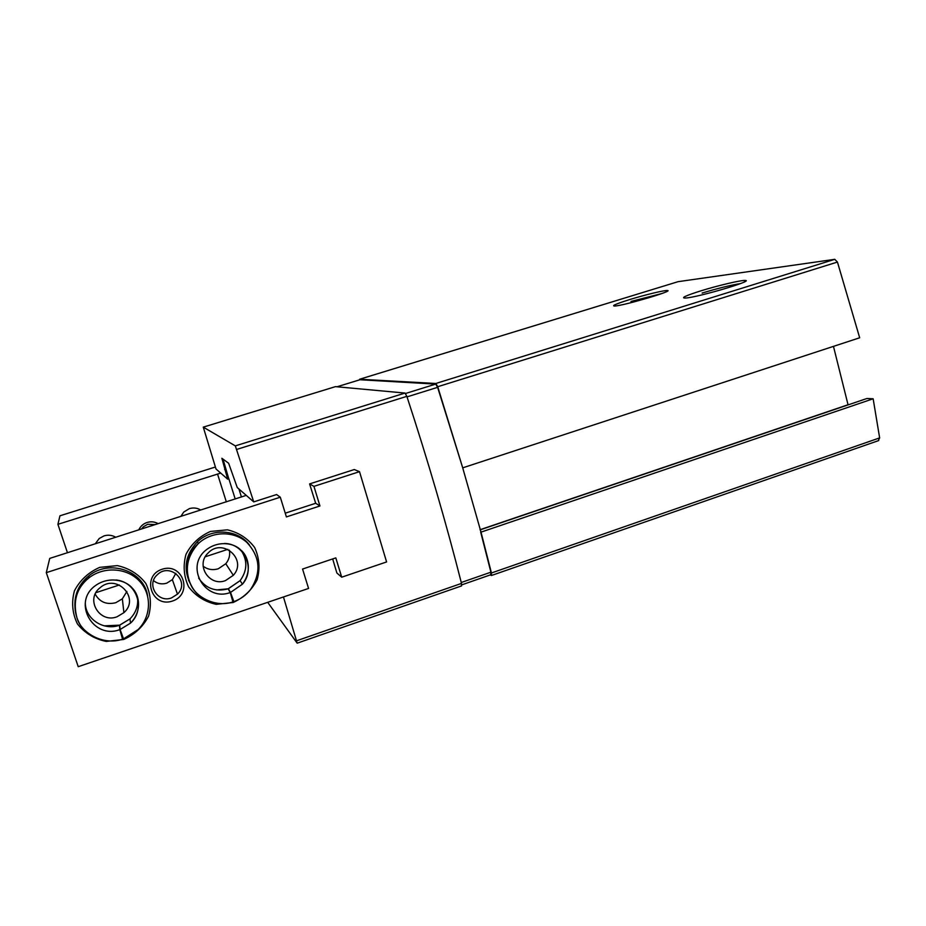 <?xml version="1.0" encoding="UTF-8"?>
<svg xmlns="http://www.w3.org/2000/svg" width="926" height="926" viewBox="0 0 926 926"><rect width="100%" height="100%" fill="white"/><g stroke="black" fill="none" stroke-linecap="round" stroke-linejoin="round"><path stroke-width="1.39" d="M235.216 498.998L228.884 478.916L227.68 479.17L221.881 458.277L228.641 463.266L237.253 487.527L253.736 501.892L276.596 494.542L280.3 497.204L46.3 572.65L49.726 558.401L246.27 495.375M253.736 501.892L235.32 445.881L203.28 427.141L216.001 468.984L227.68 479.17M267.695 602.328L297.188 643.176L283.46 596.969M203.28 427.141L335.478 386.64L203.269 427.141M461.368 585.857L461.495 583.403C446.286 523.352 428.067 460.998 406.85 396.351L405.032 393.064L335.478 386.64M285.243 513.178L315.673 503.281L309.597 483.916L354.288 469.54L359.508 471.67L313.949 486.358L309.597 483.916M332.677 558.934L336.856 572.974L341.706 577.187L386.593 561.943L359.508 471.67M490.248 574.942L491.451 575.497L491.428 572.986L481.011 532.137L462.653 467.642L437.616 387.334L435.729 384.093L359.936 379.753M462.653 467.642L437.732 386.721L435.845 383.48L359.67 379.232L359.496 379.88M878.311 440.591L879.642 437.894L873.149 398.782L866.898 398.504L480.096 529.88M481.011 532.137L873.149 398.782M848.077 404.894L833.469 346.37M480.05 529.718L847.672 404.87M463 467.746L859.675 337.782L837.44 262.058L834.766 259.326L678.121 281.666M629.657 299.584C615.917 303.902 610.998 306.043 614.899 306.02C624.321 305.534 675.112 290.498 667.276 290.521C664.405 290.162 644.704 294.931 629.657 299.584M700.554 290.949C685.344 295.776 680.355 298.137 685.599 298.033C697.776 297.373 754.91 280.52 745.21 280.462C741.413 279.999 717.685 285.602 700.554 290.949M490.699 574.664L490.907 572.187L480.652 531.975M241.443 497.007L238.92 488.963M223.004 459.065L228.78 478.811M740.499 283.576C730.741 285.127 717.939 288.287 702.128 293.056M661.951 293.507L630.965 301.448M46.3 572.65L78.224 666.685L308.566 588.438L302.559 569.05L335.814 557.88L341.706 577.187M313.949 486.358L319.945 505.978L315.673 503.281M319.945 505.978L286.4 516.916L280.3 497.204M123.748 639.449L106.201 641.429C94.359 638.952 84.764 633.106 77.402 623.893C72.286 613.313 71.302 602.27 74.45 590.776C80.053 580.127 88.491 572.326 99.73 567.36L117.394 565.612C129.177 568.263 138.657 574.213 145.822 583.426C150.764 593.925 151.679 604.828 148.577 616.137C143.09 626.647 134.814 634.414 123.748 639.449M233.12 602.513L216.221 604.342C204.854 601.819 195.652 596.008 188.638 586.899C183.776 576.458 182.897 565.601 185.987 554.315C191.451 543.875 199.599 536.258 210.445 531.443L227.437 529.834C238.758 532.531 247.844 538.434 254.673 547.555C259.373 557.903 260.194 568.645 257.139 579.745C251.803 590.047 243.793 597.629 233.12 602.513M172.491 601.043C151.632 608.243 141.007 576.007 162.119 569.235C183.047 562.244 193.384 594.272 172.491 601.043M126.897 591.459L122.348 598.821L115.831 602.699C106.571 604.967 99.684 602.108 95.193 594.122M229.37 550.125C230.285 555.16 229.092 559.698 225.794 563.737L218.304 568.761C212.76 570.428 207.69 569.583 203.118 566.214M171.472 597.93C157.64 603.301 145.995 584.248 157.374 574.687C170.153 561.989 190.467 581.817 177.479 594.156L171.472 597.93M175.813 573.333L172.352 579.653L166.726 583.172C161.795 584.619 157.385 583.762 153.496 580.602M191.138 585.336C182.85 569.675 184.934 555.172 197.365 541.826C211.88 527.623 237.681 529.302 249.395 544.916M225.4 580.637C209.253 586.934 195.282 564.848 208.084 553.053C222.576 537.288 247.763 559.732 233.317 575.312L225.4 580.637M74.89 605.801C74.578 593.798 79.219 583.82 88.827 575.891C109.314 558.691 144.039 570.821 147.616 595.893M116.989 616.809C99.418 623.626 85.03 599.191 100.031 587.779C116.549 572.928 140.52 598.173 123.899 612.676L116.989 616.809M232.299 598.96L233.85 601.599L230.516 592.432L242.438 584.179C255.796 569.235 244.591 543.562 224.486 543.469M198.65 578.09C205.769 588.496 215.584 592.096 228.097 588.855L230.25 592.524L232.924 601.912C215.492 608.023 195.618 596.83 190.721 584.538C184.401 569.837 186.948 556.179 198.361 543.562C176.669 562.232 188.522 600.534 216.499 603.266M228.305 588.693L240.1 580.648L228.363 588.774L230.516 592.432M122.301 636.139L122.591 639.079M85.308 602.965C85.377 619.112 103.724 630.976 119.431 625.27L119.813 629.622L122.568 639.172C103.18 645.943 81.303 632.84 77.089 618.325C72.587 601.506 76.476 588.068 88.757 577.998C65.387 594.828 73.131 633.546 100.83 639.692M119.732 625.085L129.964 618.904L119.709 625.177L120.091 629.518L123.528 638.847M215.388 467.028L59.958 515.794L57.91 524.324L220.712 473.093M95.934 592.663L119.35 584.977M205.294 556.757L227.865 549.338M67.448 552.718L57.91 524.324M115.762 537.254C112.092 535.112 108.168 534.672 104.001 535.899L99.209 538.515L95.274 543.817M200.757 510.029C197.192 507.911 193.395 507.448 189.344 508.64L183.765 512.043L180.836 516.407M158.161 523.676C154.677 521.72 150.984 521.315 147.084 522.472C143.229 523.792 140.463 526.257 138.773 529.88M155.406 524.556L147.674 524.29L143.437 526.744L141.539 529.001M296.679 640.757L461.495 583.403M236.755 449.411L406.85 396.351M491.428 572.986L879.642 437.894M437.732 386.721L837.44 262.058M435.845 383.48L834.766 259.326M359.67 379.232L678.272 281.62M490.907 572.187L461.264 582.5M437.616 387.334L407.023 396.884M435.729 384.093L405.542 393.492M360.006 379.729L336.995 386.779L359.959 379.741M235.32 445.881L405.032 393.064M224.601 469.401L225.701 469.054M233.85 601.622C240.575 599.191 246.119 595.187 250.506 589.596C261.514 572.673 260.31 556.954 246.883 542.428C233.803 530.575 211.66 530.992 198.361 543.562L197.365 541.826M248.862 544.349L248.168 543.446M188.464 580.07L190.119 583.253M230.25 592.524C205.977 601.912 185.246 568.448 204.831 551.005C217.934 539.638 234.452 543.192 240.702 549.963C247.543 555.068 252.902 570.3 242.438 584.179L240.1 580.648C247.369 570.613 247.705 560.519 241.119 550.357M123.54 638.859L138.159 629.53C151.401 616.288 151.98 594.179 139.351 580.996C126.885 567.65 103.712 566.168 88.757 577.998L88.827 575.891M147.419 595.129L147.211 593.994M75.052 600.106L74.994 603.416M120.091 629.518L130.52 623.129L129.964 618.904C136.122 612.572 138.611 605.176 137.418 596.738M119.813 629.622C93.433 639.797 72.078 602.872 94.903 585.996C108.157 576.041 125.427 579.653 132.383 588.241C140.011 595.719 141.794 611.785 130.52 623.129C146.007 609.215 136.944 581.864 116.051 579.989M226.326 501.846L217.541 474.031M491.451 575.497L878.786 440.533M359.635 379.232L678.191 281.643M490.93 574.699L461.761 584.862M297.188 643.176L461.588 585.903M744.342 281.955L745.21 280.462M666.674 291.563L667.276 290.521M177.479 594.156L172.352 579.653M233.317 575.312L225.794 563.737M123.899 612.676L122.348 598.821M216.591 589.931L228.028 588.797M104.279 625.849L119.442 625.177"/></g></svg>
